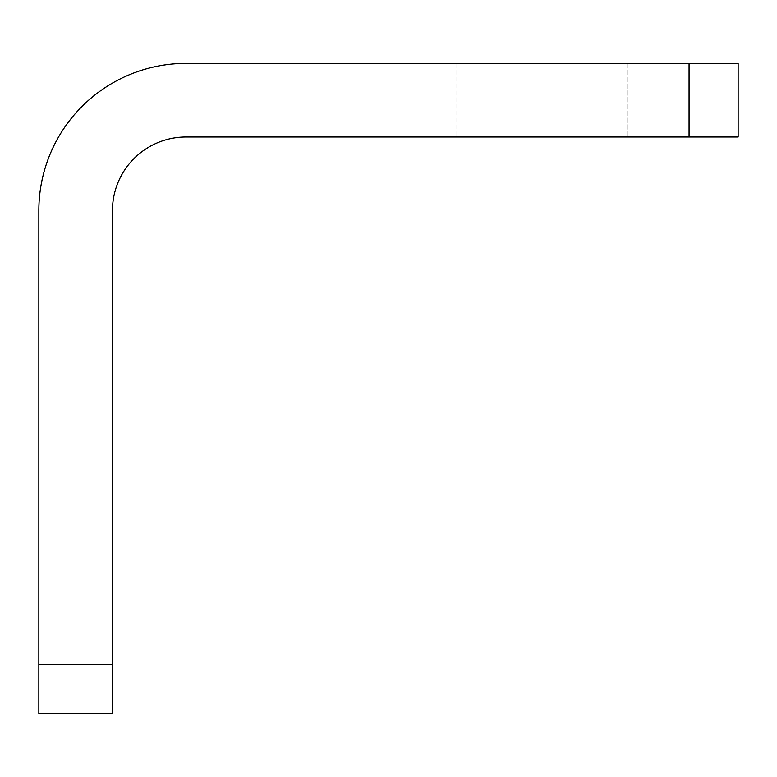 <?xml version="1.0" encoding="UTF-8"?>
<svg xmlns="http://www.w3.org/2000/svg" width="777" height="777" viewBox="0 0 777 777"><rect width="100%" height="100%" fill="white"/><g stroke="black" fill="none" stroke-linecap="round" stroke-linejoin="round"><path stroke-width="0.58" stroke-dasharray="3.88 2.91" d="M627.738 63.384L627.738 136.995L455.973 136.995L627.738 136.995L455.973 136.995L627.738 136.995L627.738 63.384L455.973 63.384L455.973 136.995L455.973 63.384L627.738 63.384M112.461 388.5L112.461 321.027L112.461 388.5M38.85 388.5L38.85 321.027L38.85 388.5M38.85 713.616L112.461 713.616L112.461 210.606A73.611 73.611 0 0 1 186.072 136.995L738.15 136.995L738.15 63.384L186.072 63.384A147.222 147.222 0 0 0 38.85 210.606L38.85 713.616L112.461 713.616L112.461 597.066L112.461 713.616L38.85 713.616L38.85 597.066L38.85 713.616M689.073 63.384L689.073 136.995M112.461 664.539L38.85 664.539M38.85 321.027L112.461 321.027L38.85 321.027M38.85 597.066L112.461 597.066M38.85 455.973L112.461 455.973L38.85 455.973"/><path stroke-width="1.17" d="M689.073 63.384L738.15 63.384L738.15 136.995L689.073 136.995L689.073 63.384L186.072 63.384A147.222 147.222 0 0 0 38.85 210.606L38.85 664.539L112.461 664.539L112.461 210.606A73.611 73.611 0 0 1 186.072 136.995L689.073 136.995M112.461 664.539L112.461 713.616L38.85 713.616L38.85 664.539"/></g></svg>
